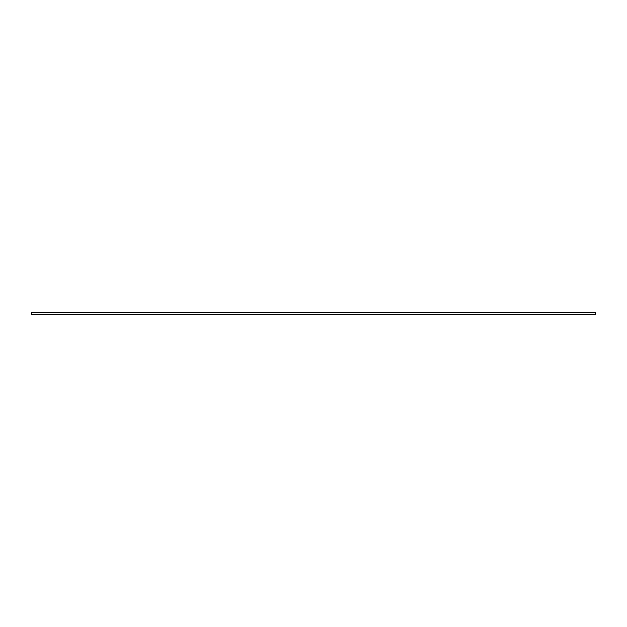 <?xml version="1.0" encoding="UTF-8"?>
<svg xmlns="http://www.w3.org/2000/svg" width="627" height="627" viewBox="0 0 627 627"><rect width="100%" height="100%" fill="white"/><g stroke="black" fill="none" stroke-linecap="round" stroke-linejoin="round"><path stroke-width="0.94" d="M31.35 312.701L31.35 314.299L595.65 314.299L595.65 312.701L31.35 312.701"/></g></svg>
